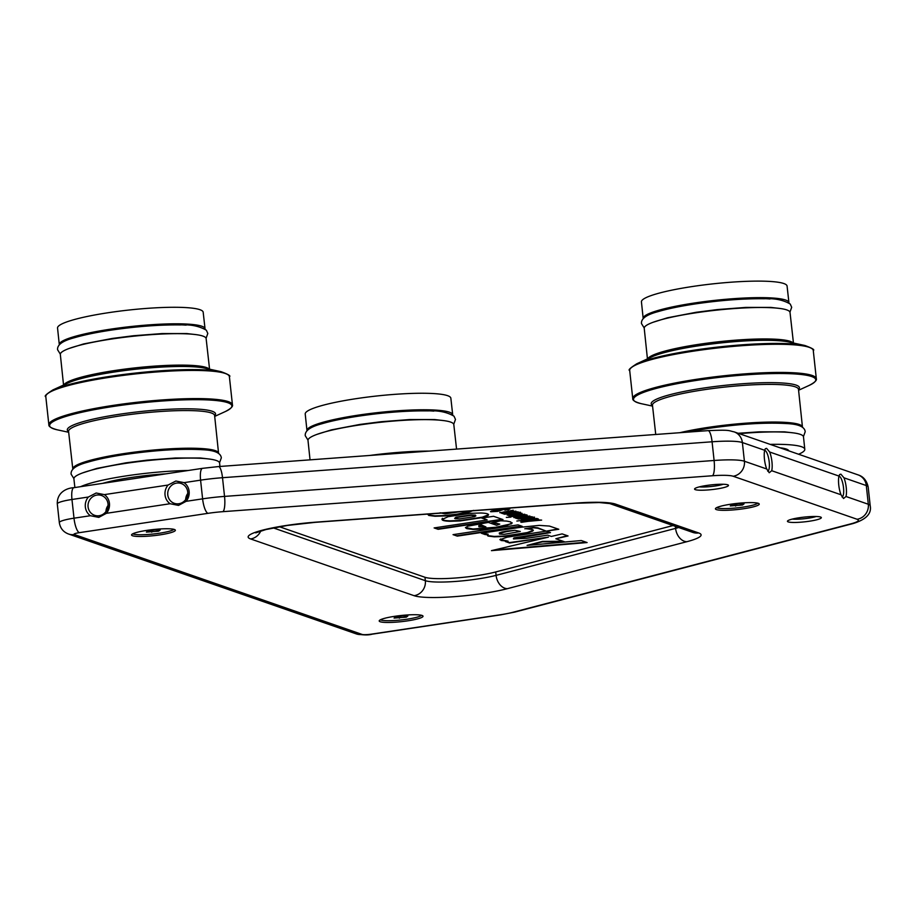 <?xml version="1.0" encoding="UTF-8"?>
<svg xmlns="http://www.w3.org/2000/svg" width="916" height="916" viewBox="0 0 916 916"><rect width="100%" height="100%" fill="white"/><g stroke="black" fill="none" stroke-linecap="round" stroke-linejoin="round"><path stroke-width="1.37" d="M647.44 358.889L644.223 328.294A73.337 10.225 -6.2 0 1 695.484 312.86A73.337 10.225 -6.2 0 1 790.027 312.448L793.451 343.019M802.45 427.303A73.314 10.213 173.8 0 0 802.45 427.005A73.314 10.213 173.8 0 0 707.931 427.417A73.314 10.213 173.8 0 0 679.809 432.707M788.779 450.832A57.158 7.969 173.8 0 0 788.126 449.962A57.158 7.969 173.8 0 0 786.26 449.023A57.158 7.969 173.8 0 0 779.974 447.775M788.928 302.875A73.303 10.213 173.8 0 0 788.928 302.589L787.073 286.067A73.246 10.202 173.8 0 0 692.645 286.479A73.246 10.202 173.8 0 0 641.44 301.891L643.181 318.425A73.303 10.213 173.8 0 0 643.238 318.699M788.928 302.589A73.303 10.213 173.8 0 0 694.42 303.001A73.303 10.213 173.8 0 0 643.181 318.425M798.58 454.244A73.234 10.202 173.8 0 0 804.798 449.275A73.234 10.202 173.8 0 0 770.161 444.375M739.315 433.669A73.28 10.213 -6.2 0 1 803.492 436.875L804.798 449.275M786.294 449.974A55.063 7.671 173.8 0 0 786.5 449.172A55.063 7.671 173.8 0 0 786.489 449.115M716.667 507.636A20.988 2.92 173.8 0 0 743.483 507.04A20.988 2.92 173.8 0 0 757.784 503.17M738.72 503.743L744.055 503.857L742.51 505.025L730.281 505.941L731.827 504.785L738.72 503.743M742.384 503.823L742.51 505.025M735.422 504.247L735.617 506.067M766.726 468.981L769.222 472.736L771.707 470.71A12.698 3.55 81.5 0 0 769.669 452.012L766.577 448.359L765.272 448.783L764.7 450.294A12.698 3.55 81.5 0 0 766.726 468.981L744.41 461.24L742.372 442.543A41.964 5.851 173.8 0 0 712.076 441.787L222.508 477.705A41.964 5.851 173.8 0 0 200.581 480.156L184.07 482.64L175.861 481.026L168.075 485.045A12.698 12.057 -70.9 0 0 170.101 503.731L178.506 505.403L186.108 501.327A12.698 12.057 -70.9 0 0 184.07 482.64M767.722 471.179A10.488 2.931 81.5 0 0 769.097 461.034A10.488 2.931 81.5 0 0 764.986 450.489A10.488 2.931 81.5 0 0 764.665 450.432M841.025 494.777L843.522 498.522L846.006 496.506A12.698 3.55 81.5 0 0 843.968 477.809L840.877 474.156L839.583 474.58L838.999 476.08A12.698 3.55 81.5 0 0 841.025 494.777L771.707 470.71M842.022 496.976A10.488 2.931 81.5 0 0 843.407 486.831A10.488 2.931 81.5 0 0 839.285 476.274A10.488 2.931 81.5 0 0 838.964 476.228M809.435 521.215A17.049 2.382 173.8 0 0 821.148 517.322A17.049 2.382 173.8 0 0 799.37 517.723A17.049 2.382 173.8 0 0 787.577 520.964A17.049 2.382 173.8 0 0 809.435 521.215M792.26 519.097A14.267 1.992 173.8 0 0 808.313 518.204A14.267 1.992 173.8 0 0 816.179 516.498M716.552 488.984A17.049 2.382 173.8 0 0 728.266 485.079A17.049 2.382 173.8 0 0 706.488 485.491A17.049 2.382 173.8 0 0 694.706 488.72A17.049 2.382 173.8 0 0 716.552 488.984M699.377 486.854A14.267 1.992 173.8 0 0 715.43 485.961A14.267 1.992 173.8 0 0 723.297 484.255M104.378 494.617L96.157 493.014L88.371 497.022A12.698 12.057 -70.9 0 0 90.409 515.719L98.802 517.38L106.405 513.315A12.698 12.057 -70.9 0 0 104.378 494.617L168.075 485.045M99.157 515.719A10.488 9.973 -70.9 0 0 101.481 495.476A10.488 9.973 -70.9 0 0 88.085 504.476A10.488 9.973 -70.9 0 0 99.157 515.719M178.86 503.743A10.488 9.973 -70.9 0 0 181.173 483.499A10.488 9.973 -70.9 0 0 167.788 492.499A10.488 9.973 -70.9 0 0 178.86 503.743M394.613 616.331A22.03 3.069 -6.2 0 1 423.02 616.216A22.03 3.069 -6.2 0 1 407.62 620.853A22.03 3.069 -6.2 0 1 379.213 620.968A22.03 3.069 -6.2 0 1 394.613 616.331M146.949 530.364A22.03 3.069 -6.2 0 1 175.357 530.238A22.03 3.069 -6.2 0 1 159.945 534.875A22.03 3.069 -6.2 0 1 131.549 534.99A22.03 3.069 -6.2 0 1 146.949 530.364M730.842 504.201A22.03 3.069 -6.2 0 1 759.238 504.075A22.03 3.069 -6.2 0 1 743.838 508.712A22.03 3.069 -6.2 0 1 715.43 508.838A22.03 3.069 -6.2 0 1 730.842 504.201M538.402 518.983L520.7 522.028L541.642 520.105L534.623 519.727L538.402 518.983M505.781 512.971L515.948 511.185L503.892 512.319L513.235 510.246L499.896 512.754L503.124 512.754L501.739 513.384L504.911 513.361L502.907 513.67L503.743 513.956L517.838 511.838L505.758 512.857M513.166 513.338L516.555 513.086L507.212 515.17L516.326 513.796L520.54 512.662L517.391 512.697L519.429 512.388L518.593 512.101L504.498 514.22L516.521 512.8M512.72 515.387L522.063 513.315L508.746 515.822L511.884 515.777L509.857 516.086L510.693 516.372L524.788 514.254L512.708 515.261M526.368 514.803L511.449 516.635L526.368 514.803M510.819 517.139L506.342 517.403L510.819 517.139M519.75 517.826L529.917 516.04L517.861 517.174L527.204 515.09L513.876 517.597L517.105 517.609L515.708 518.238L518.88 518.204L516.887 518.525L517.712 518.811L531.807 516.693L519.738 517.7M527.135 518.181L530.536 517.941L521.193 520.013L530.307 518.651L534.52 517.506L531.372 517.551L533.398 517.242L532.562 516.956L518.467 519.074L530.501 517.643M536.868 518.445L516.842 521.044L536.868 518.445M509.594 508.861L502.495 509.227L496.506 511.139L491.686 510.888L490.758 511.746L497.686 511.38L503.64 509.468L506.101 509.536L505.895 508.987L504.876 510.143L509.857 509.067M490.484 511.552L495.384 511.265M494.411 511.208L495.201 510.578M498.602 508.884L493.358 510.361L502.254 508.62M490.781 509.468L494.274 509.204M399.731 516.143L408.044 515.536M465.511 527.479L473.022 529.024L495.796 527.261L511.655 523.746L510.739 521.937L506.8 521.09L500.674 520.78L491.674 522.83L499.758 524.124L496.587 525.28L488.32 522.418L467.698 526.208L465.477 527.696L466.794 528.624L472.942 529.437L483.327 529.116L505.895 525.795L512.17 522.967M442.531 518.731C441.031 520.162 443.459 521.009 449.813 521.273L460.324 520.918L482.457 517.574L488.022 515.513C489.522 514.082 487.106 513.246 480.774 512.994L470.286 513.349L448.119 516.681L441.993 519.532M442.485 518.319C440.985 519.75 443.413 520.597 449.767 520.861L460.279 520.506L482.411 517.162L488.549 514.723M493.552 516.292L481.736 518.067L487.175 519.956L434.127 527.925L438.123 529.311L502.987 519.567L493.552 516.292M427.52 514.105L428.78 515.433L434.986 516.258L445.222 515.948L468.202 512.456L473.572 510.395M459.557 511.758L445.107 513.853L440.104 512.788M453.042 534.646L457.256 536.112L522.246 526.345L518.032 524.879L453.042 534.646M500.686 538.94L501.041 540.509L508.059 541.127L505.38 541.528L509.559 542.982L548.421 537.142L491.445 550.653L587.099 542.558L581.294 540.543L527.066 545.386L542.547 541.814L564.302 541.7L555.829 538.757L568.057 535.952L562.115 533.891L551.352 536.444L547.631 535.15L526.597 538.31L513.498 538.929L550.505 532.597L546.291 531.143L558.783 529.265L549.405 526.059L539.249 525.383L521.067 527.238L481.301 533.215L485.365 534.635L488.194 534.223L487.152 535.104L488.033 536.055L494.331 536.833L504.533 536.444L527.284 532.998L532.814 531.017L532.345 529.494L525.555 528.646L533.799 527.799L537.955 528.269L546.211 531.131L507.052 537.2L499.907 539.719M487.106 534.692L488.022 535.642L494.182 536.421L504.384 536.043L527.238 532.585L533.352 530.25M513.487 538.917L514.105 537.841M279.426 526.746L424.978 577.275A41.964 5.851 173.8 0 0 455.802 577.985A41.964 5.851 173.8 0 0 495.716 571.95L673.031 525.544M187.757 493.484A10.488 9.973 -70.9 0 0 185.65 499.564M108.054 505.46A10.488 9.973 -70.9 0 0 105.947 511.54M506.182 541.413L509.514 542.57L548.421 537.142M555.829 538.757L567.325 535.7M527.066 545.386L542.501 541.402L563.134 541.299M494.182 550.012L586.137 542.226M524.776 528.772L533.753 527.387L537.921 527.856L546.211 531.131M532.814 531.017L533.272 530.055M482.102 533.101L488.194 534.223M546.291 531.143L557.936 528.967M514.139 537.829L549.657 532.31M513.441 538.505L514.059 537.852M499.953 539.513L508.059 541.127M499.449 533.616L499.289 532.963L501.773 532.082L507.224 531.074L514.929 530.318L520.299 531.452L504.098 534.349L499.518 534.039L499.335 533.375L506.697 531.578L514.929 530.318L520.299 531.452M499.335 533.375L499.506 534.039M453.844 534.532L457.256 536.112M457.21 535.7L521.41 526.047M427.371 513.933L428.734 515.021L434.94 515.845L445.176 515.536L457.267 514.128L471.946 510.842M434.917 527.799L438.077 528.898L502.14 519.269M482.537 517.941L487.175 519.956M487.976 515.101L488.48 514.517M454.668 518.376L455.973 517.197L470.95 514.918L475.404 515.147L475.885 515.88L474.591 516.635L459.649 518.914L455.103 518.696L456.008 517.609L470.996 515.33L475.885 515.88M493.255 522.475L499.758 524.124M511.609 523.334L512.101 522.761M478.885 526.425L478.793 525.647L481.633 525.429L485.881 526.906L478.931 526.837L478.85 526.059L478.931 526.837M478.816 525.647L481.587 525.017L485.881 526.906M400.681 516.074L402.582 515.937M493.197 509.903L498.785 508.872M506.056 509.64L508.254 509.891M508.208 509.479L509.559 508.449M497.102 511.048L503.64 509.468M504.762 508.93L505.895 508.987M494.365 510.796L495.155 510.166L494.365 510.796M529.001 518.422L530.307 518.651M530.261 518.238L534.475 517.093M517.815 516.761L520.196 516.555M519.704 517.414L522.086 517.219M517.746 518.387L522.338 517.7M515.674 517.826L518.88 518.204M513.83 517.185L517.105 517.609M512.685 514.975L515.055 514.781M508.701 515.41L515.319 515.261M515.032 513.567L516.326 513.796M516.28 513.384L520.494 512.25M503.846 511.907L506.227 511.712M505.735 512.559L508.071 511.952M503.777 513.533L508.357 512.846M501.693 512.971L504.911 513.361M499.85 512.33L503.124 512.754M521.502 522.303L532.322 520.746L525.853 521.456L531.246 519.967L532.322 520.746M532.322 520.7L536.226 520.277M534.623 519.727L537.623 518.708M63.547 385.052L60.33 354.446A73.337 10.225 -6.2 0 1 111.592 339.023A73.337 10.225 -6.2 0 1 206.134 338.611L209.569 369.182M218.569 453.466A73.314 10.213 173.8 0 0 218.558 453.168A73.314 10.213 173.8 0 0 124.049 453.58A73.314 10.213 173.8 0 0 72.799 469.003A73.314 10.213 173.8 0 0 72.856 469.29M165.968 473.835A57.158 7.969 173.8 0 0 102.798 483.327M205.035 329.039A73.303 10.213 173.8 0 0 205.035 328.752L203.18 312.23A73.246 10.202 173.8 0 0 108.752 312.642A73.246 10.202 173.8 0 0 57.548 328.054L59.288 344.588A73.303 10.213 173.8 0 0 59.345 344.863M205.035 328.752A73.303 10.213 173.8 0 0 110.538 329.165A73.303 10.213 173.8 0 0 59.288 344.588M188.124 470.503A73.234 10.202 173.8 0 0 126.488 475.839A73.234 10.202 173.8 0 0 80.642 486.659M74.872 487.53L73.898 478.873A73.28 10.213 -6.2 0 1 125.126 463.45A73.28 10.213 -6.2 0 1 219.6 463.038L219.954 466.45M132.774 533.799A20.988 2.92 173.8 0 0 159.59 533.192A20.988 2.92 173.8 0 0 173.891 529.334M154.827 529.906L160.174 530.02L158.617 531.188L146.388 532.104L147.945 530.948L154.827 529.906M158.491 529.986L158.617 531.188M151.529 530.41L151.735 532.23M310.043 459.843L307.994 440.424A73.337 10.225 -6.2 0 1 359.267 425.001A73.337 10.225 -6.2 0 1 453.809 424.589L456.557 449.092M452.71 415.017A73.303 10.213 173.8 0 0 452.699 414.73L450.855 398.208A73.246 10.202 173.8 0 0 356.427 398.62A73.246 10.202 173.8 0 0 305.223 414.032L306.963 430.554A73.303 10.213 173.8 0 0 307.02 430.841M452.699 414.73A73.303 10.213 173.8 0 0 358.202 415.143A73.303 10.213 173.8 0 0 306.963 430.554M380.449 619.777A20.988 2.92 173.8 0 0 407.265 619.17A20.988 2.92 173.8 0 0 421.566 615.3M402.502 615.884L407.838 615.999L406.292 617.166L394.063 618.082L395.609 616.926L402.502 615.884M406.154 615.964L406.292 617.166M399.204 616.376L399.399 618.208M783.535 423.387A68.219 9.504 173.8 0 0 709.442 427.932A68.219 9.504 173.8 0 0 685.844 432.272M793.084 342.939A73.44 10.236 173.8 0 0 698.874 344.324A73.44 10.236 173.8 0 0 647.784 358.728M636.826 363.744A91.646 12.767 173.8 0 1 694.339 350.141A91.646 12.767 173.8 0 1 804.866 345.492L788.619 341.977A74.551 10.385 173.8 0 0 698.713 345.767A74.551 10.385 173.8 0 0 651.929 356.828L636.826 363.744C630.242 367.934 627.872 370.179 629.693 370.465L632.75 398.62C632.418 400.349 635.223 402.032 641.154 403.658A91.646 12.767 173.8 0 1 697.603 380.232A91.646 12.767 173.8 0 1 791.619 373.774A91.646 12.767 173.8 0 1 809.194 385.396L798.592 390.25M804.866 345.492C812.194 348.172 814.988 349.843 813.271 350.519A92.333 12.87 173.8 0 0 694.236 351.034A92.333 12.87 173.8 0 0 629.693 370.465M813.271 350.519L816.328 378.674A92.333 12.87 173.8 0 0 697.294 379.19A92.333 12.87 173.8 0 0 632.75 398.62M802.45 427.005L798.489 389.369A73.44 10.236 173.8 0 0 703.809 389.769A73.44 10.236 173.8 0 0 652.467 405.227L655.742 434.482M798.512 389.586A74.551 10.385 173.8 0 0 703.316 388.109A74.551 10.385 173.8 0 0 652.49 405.445M770.013 298.971A68.219 9.504 173.8 0 0 695.92 303.517A68.219 9.504 173.8 0 0 660.871 310.822M286.811 525.395A55.292 7.706 -6.2 0 1 315.711 522.166L575.58 503.102A55.292 7.706 -6.2 0 1 615.506 504.098L698.622 532.94A55.292 7.706 -6.2 0 1 686.817 541.711L507.315 588.69A55.292 7.706 -6.2 0 1 454.725 596.648A55.292 7.706 -6.2 0 1 414.124 595.698L250.629 538.952A55.292 7.706 -6.2 0 1 286.811 525.395M255.701 532.86L265.938 529.551L287.372 525.452L315.253 522.338A13.328 3.217 -94.2 0 0 315.711 522.166M764.7 450.294L742.372 442.543A13.328 12.664 -70.9 0 0 734.094 431.86C728.025 430.623 730.957 429.661 708.068 430.635L218.5 466.565A13.328 3.217 -94.2 0 1 222.508 477.705L224.535 496.403L714.102 460.485L712.076 441.787A13.328 3.217 -94.2 0 0 708.068 430.635M846.006 496.506L868.322 504.258L866.296 485.56L843.968 477.809M74.345 534.543L362.072 634.422A7.66 1.065 173.8 0 0 371.61 634.112L500.216 614.785A28.648 3.996 173.8 0 0 512.846 612.312L850.987 523.815A28.648 3.996 173.8 0 0 857.101 519.269L733.178 476.251A28.648 3.996 173.8 0 0 712.499 475.748L222.931 511.666A28.648 3.996 173.8 0 0 207.966 513.338L79.36 532.665A7.66 1.065 173.8 0 0 74.345 534.543A13.328 12.664 109.1 0 1 68.551 534.017C63.319 532.047 60.238 528.246 59.322 522.601A20.988 2.92 -6.2 0 1 74.001 518.181L71.963 499.483A20.988 2.92 173.8 0 0 57.296 503.903C56.861 492.35 66.925 487.93 73.921 487.678A13.328 3.721 81.5 0 0 71.963 499.483L88.371 497.022M79.36 532.665A13.328 3.721 81.5 0 1 74.001 518.181L90.409 515.719M106.405 513.315L170.101 503.731M186.108 501.327L202.608 498.854L200.581 480.156A13.328 3.721 81.5 0 1 202.528 468.339L73.921 487.678M857.101 519.269A13.328 12.664 109.1 0 0 868.322 504.258A41.964 5.851 -6.2 0 1 870.2 505.712L868.173 487.014A41.964 5.851 173.8 0 0 866.296 485.56A13.328 12.664 -70.9 0 0 858.017 474.866C863.341 476.469 866.719 480.511 868.173 487.014M838.999 476.08L769.669 452.012M712.499 475.748A13.328 3.217 85.8 0 0 714.102 460.485A41.964 5.851 -6.2 0 1 744.41 461.24A13.328 12.664 109.1 0 1 733.178 476.251M207.966 513.338A13.328 3.721 81.5 0 1 202.608 498.854A41.964 5.851 -6.2 0 1 224.535 496.403A13.328 3.217 85.8 0 1 222.931 511.666M675.355 526.356L675.584 528.383A41.964 5.851 173.8 0 0 678.687 527.513M495.716 571.95L496.083 575.362L675.584 528.383A13.328 9.629 -104.7 0 0 686.817 541.711M424.978 577.275L425.345 580.687A41.964 5.851 173.8 0 0 456.168 581.397A41.964 5.851 173.8 0 0 496.083 575.362A13.328 9.629 -104.7 0 0 507.315 588.69M273.311 527.902L425.345 580.687A13.328 12.664 -70.9 0 1 414.124 595.698M362.072 634.422A13.328 12.664 109.1 0 1 356.278 633.895L68.551 534.017M371.61 634.112A13.328 3.721 81.5 0 0 372.159 634.181L500.777 614.842L514.792 612.083A13.328 9.629 75.3 0 1 512.846 612.312M850.987 523.815A13.328 9.629 75.3 0 0 852.933 523.586L514.792 612.083M615.506 504.098A13.328 12.664 -70.9 0 1 609.724 503.571L692.817 532.414A13.328 12.664 -70.9 0 0 698.622 532.94M609.724 503.571L599.247 502.541L575.134 503.273A13.328 3.217 -94.2 0 0 575.58 503.102M250.629 538.952A13.328 12.664 -70.9 0 0 260.774 530.959M199.642 449.55A68.219 9.504 173.8 0 0 125.549 454.096A68.219 9.504 173.8 0 0 90.489 461.401M209.191 369.102A73.44 10.236 173.8 0 0 114.981 370.488A73.44 10.236 173.8 0 0 63.891 384.892M52.933 389.907A91.646 12.767 173.8 0 1 110.447 376.304A91.646 12.767 173.8 0 1 220.974 371.656L204.737 368.14A74.551 10.385 173.8 0 0 114.821 371.93A74.551 10.385 173.8 0 0 68.036 382.991L52.933 389.907C46.35 394.098 43.979 396.342 45.8 396.628L48.857 424.784C48.525 426.512 51.33 428.196 57.273 429.822A91.646 12.767 173.8 0 1 113.721 406.395A91.646 12.767 173.8 0 1 207.726 399.937A91.646 12.767 173.8 0 1 225.313 411.559L214.699 416.414M220.974 371.656C228.302 374.335 231.107 376.007 229.389 376.682A92.333 12.87 173.8 0 0 110.344 377.197A92.333 12.87 173.8 0 0 45.8 396.628M229.389 376.682L232.446 404.838A92.333 12.87 173.8 0 0 113.412 405.353A92.333 12.87 173.8 0 0 48.857 424.784M218.558 453.168L214.607 415.52A73.44 10.236 173.8 0 0 119.916 415.933A73.44 10.236 173.8 0 0 68.574 431.39L72.799 469.003M214.63 415.75A74.551 10.385 173.8 0 0 119.424 414.272A74.551 10.385 173.8 0 0 68.597 431.608M186.131 325.134A68.219 9.504 173.8 0 0 112.038 329.68A68.219 9.504 173.8 0 0 76.978 336.985M429.318 451.096A73.44 10.236 173.8 0 0 369.652 455.47M433.795 411.112A68.219 9.504 173.8 0 0 359.702 415.658A68.219 9.504 173.8 0 0 324.653 422.963M816.328 378.674C817.026 380.3 814.656 382.533 809.194 385.396M652.57 406.12L641.154 403.658M644.223 327.985L641.486 323.6C640.937 318.688 646.456 314.692 658.043 311.635C667.604 308.806 679.89 306.253 694.912 303.986C720.652 300.23 743.769 298.49 764.265 298.765C774.558 298.169 783.226 299.933 790.256 304.066L791.687 307.284L789.958 312.15M653.142 322.26L667.512 317.772L696.16 312.287L717.434 309.574L745.773 307.421L770.837 307.421L780.008 308.474M803.435 436.611L805.21 431.699C804.683 426.776 798.431 424.074 786.466 423.57C765.398 422.356 739.384 423.959 708.423 428.402L687.206 432.169M738.182 433.279L759.295 431.837L784.359 431.837L793.771 432.936M59.322 522.601L57.296 503.903M784.886 448.622L784.978 449.516M858.017 474.866L734.094 431.86M202.528 468.339L218.5 466.565M356.278 633.895C363.205 635.166 368.507 635.257 372.159 634.181M852.933 523.586C866.067 519.59 871.814 513.636 870.2 505.712M315.253 522.338L575.134 503.273M232.446 404.838C233.133 406.464 230.763 408.696 225.313 411.559M68.677 432.283L57.273 429.822M60.33 354.149L57.593 349.763C57.044 344.851 62.574 340.855 74.15 337.798C83.711 334.97 95.997 332.416 111.019 330.149C136.77 326.394 159.888 324.653 180.372 324.928C190.665 324.333 199.333 326.096 206.363 330.229L207.806 333.447L206.077 338.313M69.261 348.424L83.619 343.935L112.267 338.451L133.541 335.737L161.88 333.584L186.956 333.584L196.116 334.638M219.542 462.775L221.317 457.863C220.79 452.939 214.55 450.237 202.573 449.733C181.505 448.519 155.502 450.122 124.542 454.565C109.519 456.832 97.222 459.385 87.673 462.214C76.085 465.271 70.566 469.267 71.116 474.179L73.898 478.599M82.543 472.931L96.924 468.397L125.79 462.855L147.052 460.153L175.403 458L200.467 458L209.89 459.099M308.005 440.127L305.268 435.741C304.719 430.829 310.238 426.833 321.825 423.776C331.386 420.948 343.672 418.394 358.694 416.127C384.434 412.372 407.551 410.631 428.047 410.895C438.34 410.311 447.008 412.074 454.038 416.207L455.47 419.425L453.741 424.291M316.925 434.39L331.294 429.902L359.942 424.429L381.216 421.715L409.555 419.562L434.619 419.562L443.791 420.616"/></g></svg>
